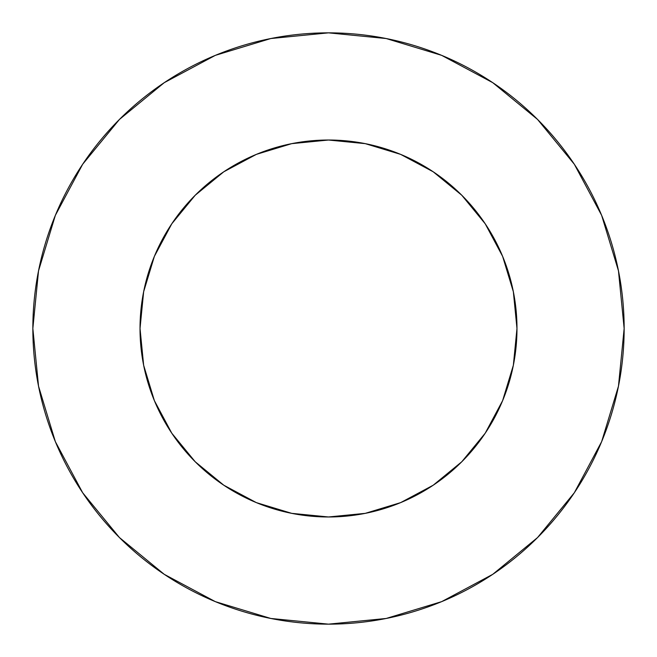 <?xml version="1.0" encoding="UTF-8"?>
<svg xmlns="http://www.w3.org/2000/svg" width="657" height="657" viewBox="0 0 657 657"><rect width="100%" height="100%" fill="white"/><g stroke="black" fill="none" stroke-linecap="round" stroke-linejoin="round"><path stroke-width="0.99" d="M262.118 152.095L291.733 143.645L256.37 154.37L223.791 171.789L195.228 195.228L171.789 223.791L154.37 256.37L143.645 291.733L140.023 328.5A188.477 188.477 0 0 1 328.5 140.023A188.477 188.477 0 0 1 516.977 328.5A188.477 188.477 0 0 1 328.5 516.977A188.477 188.477 0 0 1 140.023 328.5L143.645 365.267L154.37 400.63L171.789 433.209L195.228 461.772L223.791 485.211L256.37 502.63L291.733 513.355L260.041 504.108M32.85 328.5A295.65 295.65 0 0 1 328.5 32.85A295.65 295.65 0 0 1 624.15 328.5A295.65 295.65 0 0 1 328.5 624.15A295.65 295.65 0 0 1 32.85 328.5L38.533 386.176L55.352 441.644L82.675 492.758L119.443 537.557L164.242 574.325L215.356 601.648L270.824 618.467L328.5 624.15L386.176 618.467L441.644 601.648L492.758 574.325L537.557 537.557L574.325 492.758L601.648 441.644L618.467 386.176L624.15 328.5L618.467 270.824L601.648 215.356L574.325 164.242L537.557 119.443L492.758 82.675L441.644 55.352L386.176 38.533L328.5 32.85L270.824 38.533L215.356 55.352L164.242 82.675L119.443 119.443L82.675 164.242L55.352 215.356L38.533 270.824L32.85 328.5M394.882 504.904L365.267 513.355L400.63 502.63L433.209 485.211L461.772 461.772L485.211 433.209L502.63 400.63L513.355 365.267L504.108 396.959M152.095 394.882L143.645 365.267M143.645 291.733L152.892 260.041M504.904 262.118L513.355 291.733L502.63 256.37L485.211 223.791L461.772 195.228L433.209 171.789L400.63 154.37L365.267 143.645L396.959 152.892M574.325 164.242L537.557 119.443L492.832 82.733M164.242 82.675L119.443 119.443L82.733 164.168M82.675 492.758L119.443 537.557L164.168 574.267M492.758 574.325L537.557 537.557L574.267 492.832M291.733 513.355L328.5 516.977L365.267 513.355M513.355 365.267L516.977 328.5L513.355 291.733M365.267 143.645L328.5 140.023L291.733 143.645"/></g></svg>
